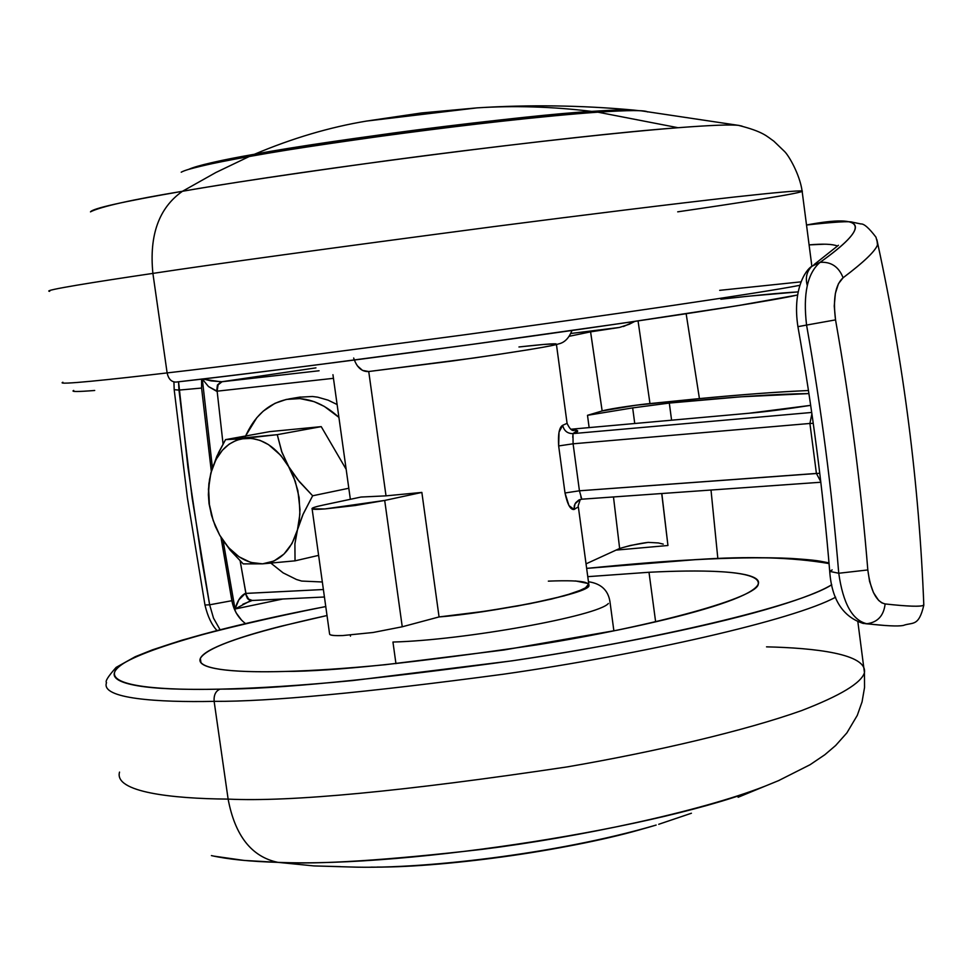 <?xml version="1.0" encoding="UTF-8"?>
<svg xmlns="http://www.w3.org/2000/svg" width="973" height="973" viewBox="0 0 973 973"><rect width="100%" height="100%" fill="white"/><g stroke="black" fill="none" stroke-linecap="round" stroke-linejoin="round"><path stroke-width="1.46" d="M808.466 390.514C777.099 391.949 740.757 394.637 699.429 398.602L686.147 313.744L699.429 398.602L649.976 403.576L638.057 320.932L649.976 403.576C643.068 404.111 610.387 408.429 602.153 410.947L590.575 331.854L569.254 336.281L590.575 331.854L619.46 327.451L601.496 330.017M203.016 378.935L202.299 379.044L212.418 467.648L202.299 379.044L208.514 386.573L217.137 391.17L223.06 443.956L217.137 391.17L333.459 378.327L217.137 391.17L218.074 384.894L222.039 381.732L211.129 380.905L203.016 378.935M223.109 540.684L235.04 609.001L282.839 599.003L235.04 609.001L223.121 540.708M661.725 493.53L667.94 545.5L616.043 550.11L667.94 545.5L661.822 493.518M711.008 490.027L717.843 558.575L711.008 490.027M241.632 620.227L236.111 612.82L232.608 603.978L220.98 537.339L231.878 600.706L209.645 604.805L201.593 559.049L187.911 467.186L178.558 381.793L178.971 390.1L174.203 389.699L178.971 390.1L201.593 388.057L201.593 379.105M245.439 623.523C238.324 618.098 233.8 610.497 231.878 600.706L209.645 604.805L213.513 618.147L220.068 629.713L213.513 618.147L209.645 604.805L204.987 604.999L209.645 604.805L192.119 497.872L178.971 390.1L201.593 388.057L211.323 471.285L201.593 388.057L201.642 379.105M477.05 107.869L421.443 112.965L366.493 121.078L477.05 107.869C529.13 104.561 581.209 105.279 633.277 110.046C625.615 109.596 611.762 110.046 591.706 111.396C541.864 114.778 458.551 124.216 393.676 132.997C328.704 141.997 282.304 149.076 254.452 154.257C292.277 138.263 329.628 127.195 366.493 121.078C329.628 127.195 292.277 138.263 254.452 154.257L252.226 155.984L254.452 154.257C222.428 159.779 200.523 164.802 188.762 169.326C196.935 165.617 218.828 160.594 254.452 154.257C332.34 139.565 527.39 114.838 591.706 111.396C552.372 106.641 514.158 105.473 477.05 107.869C514.158 105.473 552.372 106.641 591.706 111.396C610.643 110.083 624.496 109.633 633.277 110.046L638.166 110.569M646.023 827.962C575.578 849.125 447.787 867.344 377.062 867.077C426.661 867.417 547.045 856.033 646.023 827.962M903.078 625.505C897.629 626.466 885.527 625.87 866.797 623.742C877.622 622.379 883.739 615.775 885.126 603.941C907.724 606.422 920.555 606.86 923.62 605.255L923.742 603.564L923.815 605.157C921.261 606.909 908.368 606.507 885.126 603.941C876.284 601.849 870.519 590.526 867.819 569.947L869.57 581.428L873.438 592.569L878.595 600.353L881.781 602.846L885.126 603.941C883.739 615.775 877.622 622.379 866.797 623.742L862.966 623.389M876.916 239.723L877.5 244.953C875.043 251.423 863.574 262.357 843.105 277.755L838.458 283.727L835.369 293.445L834.238 306.045L835.539 319.886C850.293 403.357 861.056 486.719 867.819 569.947C861.056 486.719 850.293 403.357 835.539 319.886C832.852 298.772 835.369 284.724 843.105 277.755C838.75 266.711 831.076 261.579 820.093 262.333C807.408 273.133 802.895 294.041 806.568 325.067L835.539 319.886L806.568 325.067C802.895 294.041 807.408 273.133 820.093 262.333C831.076 261.579 838.75 266.711 843.105 277.755C864.729 261.457 876.296 250.195 877.804 243.98L876.904 239.711M518.95 346.972L543.433 344.478L518.95 346.972C548.48 343.7 560.46 342.97 554.89 344.783M353.661 358.028C356.69 367.174 361.567 371.686 368.293 371.577L452.348 360.995L368.743 371.516L386.013 495.853L421.856 492.423L439.066 616.931C486.999 613.404 591.438 593.518 588.945 585.381L578.339 506.811L574.058 509.499L568.95 505.559L565.009 492.983L558.66 445.938L559.025 432.109L562.686 425.298L567.077 423.34L566.991 422.659M837.23 245.95C832.341 244.028 822.963 243.664 809.074 244.892L824.63 244.199M590.599 331.842L602.153 410.947L635.88 405.255L699.429 398.602C735.904 395.147 767.466 392.678 794.138 391.207M543.433 344.478L555.997 343.834L551.849 345.524L555.997 343.834L543.433 344.478M530.905 349.356L495.914 354.804L530.905 349.356M315.945 367.867L221.09 381.842L319.083 370.762L222.039 381.732L218.074 384.894L216.626 391.255L217.429 384.98L221.09 381.842L202.299 379.044M619.46 327.451L570.859 333.484L619.46 327.451L629.288 324.24L634.773 321.418M648.176 542.375L630.37 545.464L619.643 548.468L586.038 563.854L619.643 548.468L613.476 496.948L619.643 548.468C630.163 545.439 639.675 543.408 648.176 542.375L658.453 542.958L648.176 542.375M588.75 583.958L587.935 586.695L575.797 592.375L551.387 599.1L517.478 606.021L478.327 612.248L439.066 616.931L402.25 626.782L373.036 632.499L342.739 635.551C334.286 635.856 329.908 635.381 329.616 634.128L312.114 508.855M589.139 427.597L587.497 415.313L602.153 410.947L587.497 415.313L632.669 407.894L634.749 423.498L632.669 407.894L669.315 403.065L671.589 420.19L669.315 403.065C729.154 397.118 775.688 393.956 808.928 393.591L740.769 396.814L669.315 403.065L632.669 407.894L587.497 415.313L589.139 427.597M329.762 634.396C330.796 635.418 335.126 635.807 342.739 635.551L373.036 632.499L402.25 626.782L384.7 500.438L324.982 508.928L312.126 508.843C311.372 508.088 315.191 506.799 323.571 504.999L360.983 497.045L386.013 495.853L369.168 374.641M877.792 243.992L875.968 237.181C868.986 228.01 863.963 223.608 860.898 223.948L852.543 222.221C849.806 221.029 834.457 221.953 806.508 225.006C866.566 213.659 871.103 226.101 820.093 262.333L811.859 266.298L820.093 262.333C868.451 227.755 867.113 214.936 816.055 223.875M800.524 326.21L806.568 325.067C821.236 407.918 831.964 490.647 838.75 573.255L867.819 569.947L838.75 573.255C831.964 490.647 821.236 407.918 806.568 325.067L797.884 326.66M807.213 285.247C805.218 277.646 806.775 271.321 811.871 266.286L802.093 190.927C807.663 192.435 734.007 203.625 677.707 211.834M797.921 326.66C812.394 408.344 822.988 489.918 829.714 571.37L838.75 573.255C843.044 603.491 852.384 620.312 866.797 623.742C852.384 620.312 843.044 603.491 838.75 573.255L829.701 571.394L832.158 569.898M862.954 623.377L866.797 623.742C885.588 625.882 897.69 626.466 903.126 625.493M235.04 609.001C237.351 600.827 240.793 595.634 245.354 593.421L248.674 599.113L252.287 600.475L248.674 599.113L246.254 595.111L240.161 560.959L245.877 593.421L323.45 589.516L245.354 593.421L238.872 599.855L235.04 609.001L250.329 600.815M663.233 544.114L658.453 542.958M810.679 405.352C786.488 409.122 765.921 411.761 748.991 413.245L570.871 429.239L748.991 413.245L810.679 405.352M819.765 473.267L579.434 490.793L573.097 443.797L809.913 423.462L816.408 473.437L809.913 423.462L813.258 423.34M572.963 433.605L811.713 412.455L572.963 433.605L577.244 430.504L571.771 429.762C579.3 430.09 579.701 431.38 572.963 433.605C567.466 433.642 564.036 430.869 562.686 425.298C564.036 430.869 567.466 433.642 572.963 433.605L573.097 443.797L809.913 423.462L811.908 413.793L809.913 423.462M634.883 321.394L623.462 326.514M402.25 626.782L439.066 616.931L421.856 492.423L384.7 500.438L402.25 626.782M386.013 495.853L421.856 492.423L384.7 500.438L355.303 505.498L324.982 508.928C316.553 509.536 312.224 509.463 311.992 508.684C311.798 507.906 315.653 506.678 323.571 504.999L360.983 497.045L386.013 495.853M208.526 386.573L216.626 391.255L217.429 384.98L221.09 381.842M253.077 600.353L252.287 600.475M251.423 600.523L247.507 598.602L245.366 593.457L247.543 598.65L249.672 600.232L251.812 600.475M242.861 604.221L252.153 600.487M572.854 435.697L572.781 437.412M573.097 443.797L579.434 490.793L565.009 492.983L558.66 445.938L573.097 443.797L558.66 445.938C557.918 434.116 559.268 427.232 562.686 425.298M816.408 473.437L820.762 481.635L816.408 473.437L579.434 490.793L581.805 499.198L578.74 500.086L575.712 502.713L574.313 505.668L574.058 509.499C570.433 509.913 567.417 504.415 565.009 492.983L579.434 490.793M580.82 496.838L581.209 497.908M581.757 499.149L578.74 500.086M578.205 505.765L580.261 499.477M574.058 509.499L574.982 503.917L579.458 499.757M220.299 536.196L229.981 549.867L243.201 563.89L230.236 550.195L219.679 535.126L228.485 547.544L239.066 556.811L250.669 562.43L262.564 563.841L273.936 561.044L283.982 554.063L292.034 543.469L297.458 529.847L294.904 543.871L295.038 560.837L318.645 555.364L295.038 560.837L294.904 543.871L297.458 529.847C291.085 550.73 279.458 562.066 262.564 563.841L243.201 563.89L262.564 563.841C245.549 563.963 231.258 554.403 219.679 535.126L213.172 520.494L209.402 504.573L208.599 488.422L210.837 473.085L208.429 489.164L209.402 504.573L208.514 492.995L209.511 479.494L212.041 468.937L215.97 459.56L222.44 450.195L229.142 444.162L236.585 440.197L244.782 438.324C261.859 437.497 276.429 446.838 288.507 466.371L295.257 481.319L299.149 497.653L299.891 514.218L297.458 529.847L303.296 513.756L312.649 495.78L297.641 479.604L280.808 455.413L268.536 444.649L260.107 440.404L251.618 438.373L225.541 439.626L216.857 456.252L210.837 473.085C216.736 452.396 228.047 440.818 244.782 438.324L277.256 434.663L321.236 426.636L269.716 431.635L321.236 426.636L277.256 434.663L225.541 439.626L269.716 431.635L225.541 439.626L218.67 452.396L210.837 473.085L208.867 483.861L208.38 494.856L209.061 503.795L211.652 515.751L215.58 526.855L219.679 535.126L213.172 520.494L209.402 504.573L211.396 514.875L215.252 526.113L219.691 535.138M321.236 426.636L346.157 469.314L321.236 426.636M271.005 563.233L283.094 572.854L296.473 579.494L301.679 581.063L322.391 581.988M338.908 417.381L324.362 406.434L314.024 401.618L300.037 398.589L286.305 399.429L274.945 403.333L263.257 411.129L256.799 417.721L245.561 436.001M244.588 438.349C254.379 415.276 269.557 402.092 290.124 398.808C307.176 396.972 323.45 403.163 338.908 417.393M337.12 404.537L328.083 400.146L317.648 397.166L312.382 396.485L299.343 397.203M312.649 495.78L348.808 488.251L312.649 495.78L299.368 481.72L288.507 466.371L281.586 451.326L277.256 434.663L282.048 452.64L293.603 476.855L297.86 490.562L300 509.536L299.234 521.102L297.458 529.847L302.652 515.167L312.649 495.78M262.564 563.841L295.038 560.837L262.564 563.841M371.163 867.15C422.647 867.734 552.883 855.291 655.924 825.128M395.95 663.647L392.946 642.034C464.182 640.234 598.164 615.921 608.38 603.479C598.164 615.921 464.182 640.234 392.946 642.034L395.95 663.647M655.632 621.832L649.003 572.27C694.758 569.959 760.424 569.314 758.271 583.946C758.539 597.069 656.666 625.809 536.597 644.904C415.824 662.662 331.939 671.516 284.967 671.455C256.434 672.209 234.919 671.516 220.421 669.388C206.057 667.247 199.246 663.975 200 659.572C200.815 655.17 208.356 650.073 222.659 644.284C236.938 638.507 256.361 632.499 280.929 626.247L327.098 615.508C249.064 632.693 206.811 646.984 200.353 658.38C195.816 670.531 242.18 672.696 284.967 671.455C313.659 670.677 347.118 668.427 385.357 664.705L503.844 650.013L617.308 630.176C652.19 623.024 681.222 616.018 704.403 609.147C727.415 602.311 743.104 596.181 751.46 590.757C759.731 585.369 760.752 581.027 754.525 577.755C748.273 574.496 735.929 572.416 717.49 571.516C699.076 570.628 676.247 570.883 649.003 572.27L655.632 621.832M106.531 682.632C100.243 698.784 158.125 702.518 214.133 701.351C213.695 695.038 215.678 690.976 220.08 689.139C164.936 690.441 109.073 686.974 114.838 671.577C119.947 656.289 209.463 628.631 325.833 606.568C288.945 613.647 255.413 620.956 225.262 628.497C193.165 636.512 167.32 644.308 147.75 651.861C128.132 659.451 117.076 666.225 114.583 672.173C112.163 678.132 119.764 682.657 137.412 685.734C155.266 688.799 182.827 689.93 220.08 689.139C257.602 688.3 301.922 685.43 353.029 680.528L511.822 660.874C566.335 652.701 616.809 643.81 663.233 634.201C709.426 624.605 747.349 615.277 777.038 606.215C803.09 598.249 821.321 591.085 831.745 584.724C800.207 605.656 653.394 640.173 513.075 660.679C372.379 679.872 274.714 689.358 220.08 689.139C215.678 690.976 213.695 695.038 214.133 701.351C158.125 702.518 100.243 698.784 106.531 682.632C104.95 681.477 108.149 676.393 116.128 667.393L135.223 656.714L152.493 649.818L182.073 640.137C223.06 628.68 270.981 617.478 325.833 606.52M586.658 568.39C631.173 563.951 667.332 561.044 695.136 559.694L586.658 568.39M213.78 856.118L244.077 860.424L277.913 862.358C251.63 856.872 235.028 835.783 228.12 799.101C172.002 798.687 113.805 792.083 119.533 772.1C113.805 792.083 172.002 798.687 228.12 799.101L214.133 701.351L228.12 799.101C290.428 802.117 403.442 791.39 567.162 766.906C656.97 751.424 745.367 730.565 801.594 710.594C840.295 695.659 861.251 683.034 864.45 672.708C861.251 683.034 840.295 695.659 801.594 710.594C745.367 730.565 656.97 751.424 567.162 766.906C403.442 791.39 290.428 802.117 228.12 799.101C235.028 835.783 251.63 856.872 277.913 862.358L313.975 865.921L349.246 866.955C430.03 869.935 572.367 850.487 656.143 825.055M779.385 780.297L764.9 786.22C664.583 827.318 409.463 867.758 277.913 862.358C249.903 861.531 227.731 859.281 211.409 855.595M658.721 824.289L691.426 813.233M835.625 597.191C793.859 619.983 642.01 654.403 503.649 674.18C364.924 692.691 268.426 701.752 214.133 701.351C268.426 701.752 364.924 692.691 503.649 674.18C642.01 654.403 793.859 619.983 835.625 597.191M829.057 563.562C819.035 560.849 804.197 559.098 784.566 558.32C760.059 557.347 730.249 557.809 695.136 559.694C748.176 555.997 792.813 557.286 829.057 563.574M587.765 576.661L649.003 572.27L587.777 576.661M340.416 866.627L313.975 865.921L277.913 862.358C318.791 864.669 387.035 860.314 482.632 849.295C577.962 837.267 698.346 812.114 764.9 786.22L738.118 797.264M766.529 646.85C814.596 647.945 867.405 653.832 864.45 672.708L857.882 621.978M575.396 580.917L588.349 583.569M588.762 583.97L584.7 588.774L564.291 595.853L529.823 603.698L486.634 611.056L439.066 616.931M548.346 581.136C586.999 579.616 597.556 582.863 580.005 590.854C554.78 599.684 514.145 607.687 458.113 614.851M641.864 110.849C634.043 110.265 619.387 110.715 597.884 112.175L678.084 127.718C710.959 125.176 731.319 124.422 739.176 125.444M742.022 126.101L738.434 125.359C730.601 124.447 710.485 125.225 678.084 127.718C607.882 133.167 484.25 147.58 387.655 160.618C290.963 173.924 222.562 184.14 182.462 191.28L215.86 172.513L249.246 156.519C223.364 161.007 202.968 165.349 188.057 169.545M719.679 290.343L801.095 281.842M90.477 211.871C92.666 208.38 123.328 201.52 182.462 191.28C158.952 207.784 149.088 235.162 152.895 273.401L167.125 372.914C221.953 366.675 321.139 353.965 464.68 334.773C608.028 315.422 762.066 292.764 799.842 285.308C762.066 292.764 608.028 315.422 464.68 334.773C321.139 353.965 221.953 366.675 167.125 372.914C168.438 378.971 171.382 382.024 175.967 382.085L176.186 382.061C231.319 376.004 331.489 363.233 476.685 343.749C621.662 324.045 769.862 301.569 797.519 295.014L737.643 305.68L621.723 323.316L468.609 344.856L308.94 365.897M750.256 296.035L798.103 291.9C780.455 292.934 754.707 295.366 720.847 299.21M176.186 382.061L175.967 382.085C171.382 382.024 168.438 378.971 167.125 372.914C111.506 379.458 54.658 385.466 62.892 382.255C54.658 385.466 111.506 379.458 167.125 372.914L152.895 273.401C214.145 264.097 327.755 248.504 493.737 226.624C585.077 214.79 675.785 203.588 734.384 197.02C774.897 192.581 797.459 190.562 802.093 190.927C797.459 190.562 774.897 192.581 734.384 197.02C675.785 203.588 585.077 214.79 493.737 226.624C327.755 248.504 214.145 264.097 152.895 273.401C97.385 281.598 40.854 290.574 49.684 291.316C40.854 290.574 97.385 281.598 152.895 273.401C149.088 235.162 158.952 207.784 182.462 191.28C311.871 168.73 571.966 135.502 678.084 127.718L597.884 112.175C519.728 117.198 341.815 139.747 249.246 156.519C209.742 163.61 187.071 168.84 181.221 172.209M94.709 390.477C77.597 391.839 70.591 391.827 73.717 390.453M647.665 111.968C645.306 110.083 628.704 110.156 597.884 112.175C546.51 115.702 460.314 125.481 393.189 134.566C325.967 143.858 277.986 151.18 249.246 156.519L215.86 172.513L182.462 191.28C131.696 199.696 101.046 206.544 90.513 211.81M452.348 360.995L495.914 354.804M368.743 371.516L362.503 370.397L357.359 365.812M903.224 625.481C912.723 621.893 918.634 627.257 923.815 605.157C919.084 484.092 903.747 363.695 877.804 243.968M556.447 344.527L567.077 423.34C569.57 428.74 571.917 431.088 574.143 430.394L572.209 429.957M332.948 374.702L350.353 499.307M865.617 623.717L885.892 625.566M797.921 326.648C792.314 290.538 805.097 270.129 812.041 266.128M173.936 382.316L174.191 389.711M813.915 264.717L838.422 245.269M174.203 389.845L187.4 497.848L204.975 605.011M829.738 571.698C831.793 599.648 842.959 616.894 863.221 623.438M216.979 630.504C211.64 624.812 207.65 616.347 204.999 605.109M633.277 110.046L638.775 110.679M324.496 596.996L252.348 600.475M820.823 482.243L581.805 499.198M579.993 499.55L579.154 499.879M289.103 398.93L300.402 397.02M350.389 635.114L350.462 636.147M586.646 568.341L695.719 559.597C733.35 557.602 765.046 557.201 790.842 558.417C819.4 560.302 819.23 561.105 828.996 562.893M778.205 780.808L810.095 764.705L824.873 754.707L835.649 745.5L846.875 732.9L857.274 715.386L862.054 701.886L864.547 687.461L864.45 672.708M200.973 662.747L200.353 658.38M588.458 581.745C600.949 583.557 608.113 590.149 609.937 601.521L613.878 630.869M802.093 190.927C799.721 174.203 788.58 155.181 784.433 151.374L773.79 141.134C766.858 136.415 763.574 131.696 738.434 125.359L641 110.788M571.966 330.479C568.937 338.215 564.474 342.691 558.587 343.907C553.272 345.865 525.104 350.56 474.07 357.979L368.329 371.577M797.507 295.05L754.525 302.919C711.75 310.01 651.618 319.095 574.131 330.175C439.176 349.392 274.301 370.859 175.979 382.085L175.918 382.097"/></g></svg>
